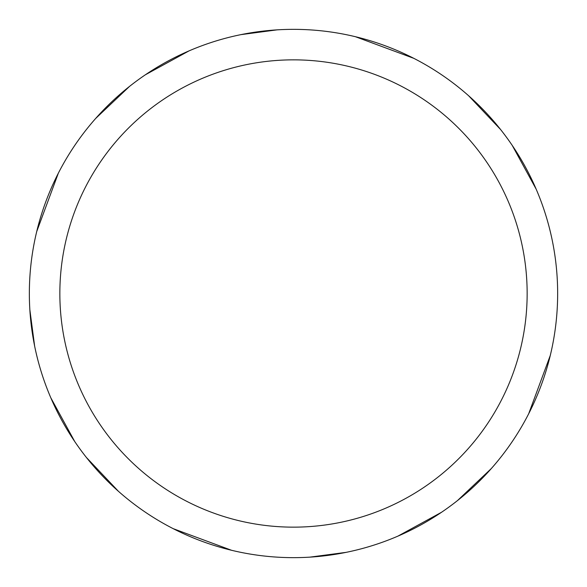 <?xml version="1.0" encoding="UTF-8"?>
<svg xmlns="http://www.w3.org/2000/svg" width="587" height="587" viewBox="0 0 587 587"><rect width="100%" height="100%" fill="white"/><g stroke="black" fill="none" stroke-linecap="round" stroke-linejoin="round"><path stroke-width="0.88" d="M293.5 29.35A264.15 264.15 0 0 1 557.65 293.5A264.15 264.15 0 0 1 293.5 557.65A264.15 264.15 0 0 1 29.35 293.5A264.15 264.15 0 0 1 293.5 29.35M293.5 59.852A233.648 233.648 0 0 1 527.148 293.5A233.648 233.648 0 0 1 293.5 527.148A233.648 233.648 0 0 1 59.852 293.5A233.648 233.648 0 0 1 293.5 59.852M491.282 468.587L457.456 500.608M355.399 36.702L413.813 58.34M512.275 145.473L536.166 189.153M468.587 95.718L500.608 129.544M550.298 355.399L528.66 413.813M441.527 512.275L397.847 536.166M346.11 552.36L309.767 557.151M231.601 550.298L173.187 528.66M74.725 441.527L50.834 397.847M34.64 346.11L29.849 309.767M95.718 118.413L129.544 86.392M118.413 491.282L86.392 457.456M36.702 231.601L58.34 173.187M145.473 74.725L189.021 50.893M240.89 34.64L277.049 29.864"/></g></svg>
